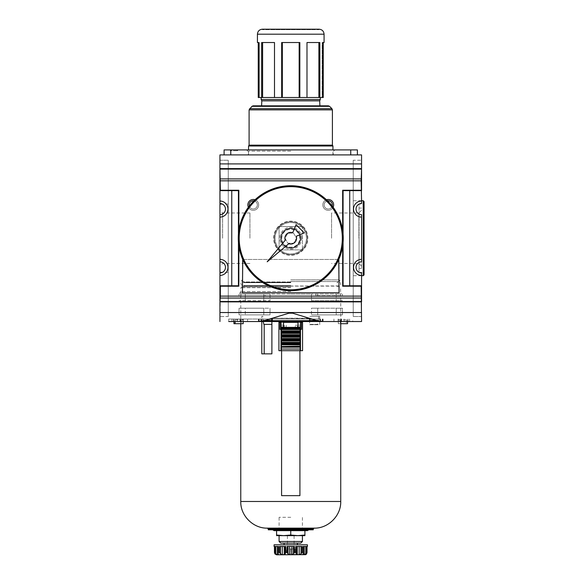 <?xml version="1.0" encoding="UTF-8"?>
<svg xmlns="http://www.w3.org/2000/svg" width="584" height="584" viewBox="0 0 584 584"><rect width="100%" height="100%" fill="white"/><g stroke="black" fill="none" stroke-linecap="round" stroke-linejoin="round"><path stroke-width="0.44" stroke-dasharray="2.92 2.19" d="M323.551 321.536L317.426 320.704L292.62 313.199L288.883 313.199L292.62 313.199L288.883 313.199L264.077 320.704L257.946 321.536L352.765 321.536L258.383 321.536L262.347 321.536L262.347 319.032L261.377 319.032L261.377 321.536M257.946 321.536L323.12 321.536L319.149 321.536L319.149 319.032L320.127 319.032L320.127 321.536M219.934 321.536L220.343 296.117L220.343 286.204L219.934 285.795L238.433 285.795L238.433 190.654L231.768 190.654L231.768 285.795L238.433 285.795L238.433 190.654L219.934 190.654L219.934 201.027A8.037 8.037 0 0 1 227.972 209.065A8.037 8.037 0 0 1 219.934 217.102L219.934 259.347A8.037 8.037 0 0 1 227.972 267.384A8.037 8.037 0 0 1 219.934 275.422L219.934 285.795L238.433 285.795L238.433 190.654L219.934 190.654L219.934 154.913L361.562 154.913L361.562 163.914L219.934 163.914M361.562 321.536L361.562 301.87L219.934 301.87M231.556 149.913L230.352 149.913L230.352 150.745L237.651 150.745L230.352 150.745L230.352 149.913L237.651 149.913L230.352 149.913L237.651 149.913L231.556 149.913L231.556 150.745L231.556 149.913M287.861 233.228L293.635 233.228L296.519 238.221L293.635 243.221L287.861 243.221L284.977 238.221L287.861 233.228L293.635 233.228L296.519 238.221L293.635 243.221L287.861 243.221L284.977 238.221L287.861 233.228M281.218 238.221A9.534 9.534 0 0 1 295.519 229.965A9.534 9.534 0 0 1 295.519 246.484A9.534 9.534 0 0 1 281.218 238.221A9.534 9.534 0 0 1 295.519 229.965A9.534 9.534 0 0 1 295.519 246.484A9.534 9.534 0 0 1 281.218 238.221A9.534 9.534 0 0 1 295.519 229.965A9.534 9.534 0 0 1 295.519 246.484A9.534 9.534 0 0 1 281.218 238.221A9.534 9.534 0 0 1 295.519 229.965A9.534 9.534 0 0 1 295.519 246.484A9.534 9.534 0 0 1 281.218 238.221M318.937 29.696L318.937 29.2L262.566 29.2L319.076 29.2L319.076 29.696L262.428 29.696L319.076 29.696M274.217 238.221A16.534 16.534 0 0 1 299.015 223.906A16.534 16.534 0 0 1 299.015 252.543A16.534 16.534 0 0 1 274.217 238.221A16.534 16.534 0 0 1 299.015 223.906A16.534 16.534 0 0 1 299.015 252.543A16.534 16.534 0 0 1 274.217 238.221A16.534 16.534 0 0 1 299.015 223.906A16.534 16.534 0 0 1 299.015 252.543A16.534 16.534 0 0 1 274.217 238.221A16.534 16.534 0 0 1 299.015 223.906A16.534 16.534 0 0 1 299.015 252.543A16.534 16.534 0 0 1 274.217 238.221A16.534 16.534 0 0 1 299.015 223.906A16.534 16.534 0 0 1 299.015 252.543A16.534 16.534 0 0 1 274.217 238.221M273.67 238.221A17.082 17.082 0 0 1 299.293 223.431A17.082 17.082 0 0 1 299.293 253.011A17.082 17.082 0 0 1 273.67 238.221A17.082 17.082 0 0 1 299.293 223.431A17.082 17.082 0 0 1 299.293 253.011A17.082 17.082 0 0 1 273.67 238.221A17.082 17.082 0 0 1 299.293 223.431A17.082 17.082 0 0 1 299.293 253.011A17.082 17.082 0 0 1 273.67 238.221A17.082 17.082 0 0 1 299.293 223.431A17.082 17.082 0 0 1 299.293 253.011A17.082 17.082 0 0 1 273.67 238.221M262.428 29.696L262.428 29.2L262.566 29.696M310.812 29.696L270.684 29.696L310.812 29.696L310.812 29.2L270.684 29.2L270.684 29.696M282.342 42.53L282.342 97.513L281.663 97.513L281.663 42.53L299.84 42.53L299.161 42.53L299.84 42.53L299.84 97.513L306.994 97.513L306.994 42.53L306.994 97.513L306.994 42.53L319.849 42.53L318.886 42.53L319.849 42.53L319.849 97.513L322.813 97.513L322.134 97.513L322.813 97.513L322.813 42.53L322.134 42.53L322.134 97.513L322.813 97.513M257.427 42.53L259.369 42.53L258.259 42.53L259.369 42.53L258.69 42.53L258.69 97.513L261.654 97.513L261.654 42.53L274.502 42.53L274.502 97.513L281.663 97.513M258.259 97.513L259.369 97.513L259.369 42.53L259.369 97.513L258.69 97.513M262.61 42.53L274.502 42.53L262.61 42.53L262.61 97.513L274.502 97.513L274.502 42.53L274.502 97.513M323.244 97.513L322.134 97.513L322.134 42.53L324.076 42.53M318.886 42.53L318.886 97.513L319.849 97.513M306.994 97.513L318.886 97.513M299.161 42.53L299.161 97.513L299.84 97.513M282.342 97.513L299.161 97.513M262.61 97.513L261.654 97.513M290.752 154.913L248.558 154.913L290.752 154.913M248.558 146L332.946 146M249.098 145.168L332.406 145.168M253.12 105.843L328.383 105.843M290.752 105.843L319.908 105.843L290.752 105.843M261.807 100.85L319.689 100.85M290.752 97.513L261.172 97.513L290.752 97.513M290.752 149.913L247.01 149.913L290.752 149.913M290.752 151.168L248.266 151.168L290.752 151.168M357.401 154.913L350.736 154.913L357.401 154.913L357.401 149.913L224.103 149.913L224.103 154.913L350.736 154.913L224.103 154.913M333.238 154.913L248.266 154.913L333.238 154.913L333.238 151.168C334.347 150.701 334.763 150.285 334.486 149.913M262.347 319.032L228.731 319.032L242.477 319.032L242.477 321.536M319.149 319.032L261.377 319.032M242.477 319.032L320.127 319.032M233.52 319.032L233.52 321.536L262.347 321.536M311.579 319.032L311.579 321.536L311.579 319.032M347.976 319.032L347.976 321.536L352.765 321.536L352.765 319.032M347.976 321.536L319.149 321.536M269.925 319.032L269.925 321.536L269.925 319.032M233.52 321.536L228.731 321.536L228.731 319.032M339.07 259.457L242.433 259.457L242.433 292.781L339.07 292.781L339.07 259.457L339.07 292.781L242.433 292.781L242.433 259.457L339.07 259.457L242.433 259.457L242.433 292.781L339.07 292.781L339.07 259.457M338.749 259.457L242.754 259.457M219.934 217.102L219.934 214.605A5.541 5.541 0 0 0 225.475 209.065A5.541 5.541 0 0 0 219.934 203.531A5.541 5.541 0 0 1 225.475 209.065A5.541 5.541 0 0 1 219.934 214.605A5.541 5.541 0 0 0 225.475 209.065A5.541 5.541 0 0 0 219.934 203.531L219.934 201.027M219.934 214.605L219.934 259.347M219.934 261.844A5.541 5.541 0 0 1 225.475 267.384A5.541 5.541 0 0 1 219.934 272.918A5.541 5.541 0 0 0 225.475 267.384A5.541 5.541 0 0 0 219.934 261.844A5.541 5.541 0 0 1 225.475 267.384A5.541 5.541 0 0 1 219.934 272.918L219.934 275.422M361.562 275.422L361.562 272.918A5.541 5.541 0 0 1 356.028 267.384A5.541 5.541 0 0 1 361.562 261.844L361.562 214.605A5.541 5.541 0 0 1 356.028 209.065A5.541 5.541 0 0 1 361.562 203.531L361.562 201.027A8.037 8.037 0 0 0 353.524 209.065A8.037 8.037 0 0 0 361.562 217.102L361.562 259.347A8.037 8.037 0 0 0 353.524 267.384A8.037 8.037 0 0 0 361.562 275.422L361.562 301.709L361.153 296.117L361.153 286.204L361.562 285.795L349.736 285.795L349.736 190.654L343.071 190.654L343.071 285.795L349.736 285.795L349.736 190.654L343.071 190.654L343.071 285.795L361.562 285.795L343.071 285.795L343.071 190.654L361.562 190.654L349.736 190.654L349.736 285.795M361.562 217.102L361.562 261.844A5.541 5.541 0 0 0 356.028 267.384A5.541 5.541 0 0 0 361.562 272.918A5.541 5.541 0 0 1 356.028 267.384A5.541 5.541 0 0 1 361.562 261.844L361.562 259.347M361.562 214.605A5.541 5.541 0 0 1 356.028 209.065A5.541 5.541 0 0 1 361.562 203.531L361.562 160.242L361.562 203.531A5.541 5.541 0 0 0 356.028 209.065A5.541 5.541 0 0 0 361.562 214.605M331.573 238.221L331.573 212.985L331.573 238.221M249.93 238.221L249.93 212.985L249.93 238.221M238.841 245.966L238.841 230.483M238.433 242.404L238.433 234.045M342.662 230.483L342.662 245.966M343.071 234.045L343.071 242.404M231.768 190.654L231.768 285.795L231.768 190.654L219.934 190.654L220.343 190.245L238.841 190.245L238.433 190.654M238.841 190.245L238.841 286.204L238.433 285.795M238.841 286.204L220.343 286.204M361.562 301.87L219.934 301.709L219.934 285.795L231.768 285.795M361.562 201.027L361.562 190.654L361.153 190.245L361.562 168.907L361.562 190.654L349.736 190.654M361.153 286.204L342.662 286.204L342.662 190.245L343.071 190.654M342.662 190.245L361.153 190.245M342.662 286.204L343.071 285.795M247.842 204.896A5.417 5.417 0 0 1 255.967 200.21A5.417 5.417 0 0 1 255.967 209.59A5.417 5.417 0 0 1 247.842 204.896A5.417 5.417 0 0 1 255.967 200.21A5.417 5.417 0 0 1 255.967 209.59A5.417 5.417 0 0 1 247.842 204.896A5.417 5.417 0 0 1 255.967 200.21A5.417 5.417 0 0 1 255.967 209.59A5.417 5.417 0 0 1 247.842 204.896M361.562 163.914L361.562 168.579L219.934 168.579L361.562 168.579L219.934 168.907L220.343 190.245M333.121 207.247A5.417 5.417 0 0 1 322.828 204.896A5.417 5.417 0 0 1 330.945 200.21A5.417 5.417 0 0 1 330.945 209.59A5.417 5.417 0 0 1 322.828 204.896A5.417 5.417 0 0 1 330.945 200.21A5.417 5.417 0 0 1 330.945 209.59A5.417 5.417 0 0 1 322.828 204.896A5.417 5.417 0 0 1 330.945 200.21A5.417 5.417 0 0 1 330.945 209.59A5.417 5.417 0 0 1 322.828 204.896A5.417 5.417 0 0 1 326.478 199.779M332.187 206.006A4.095 4.095 0 0 1 324.142 204.896A4.095 4.095 0 0 1 330.288 201.356A4.095 4.095 0 0 1 330.288 208.444A4.095 4.095 0 0 1 324.142 204.896A4.095 4.095 0 0 1 330.288 201.356A4.095 4.095 0 0 1 330.288 208.444A4.095 4.095 0 0 1 324.142 204.896A4.095 4.095 0 0 1 327.602 200.852M361.357 301.505L220.139 301.505M361.357 298.037L220.139 298.037M361.357 169.112L220.139 169.112M255.018 199.779A5.417 5.417 0 0 1 257.31 208.495A5.417 5.417 0 0 1 248.382 207.247M228.271 238.221L228.271 272.378L228.271 238.221M228.271 316.535L228.271 160.242L228.271 316.535L219.934 316.535L219.934 272.918L219.934 316.535L228.271 316.535M219.934 160.242L228.271 160.242L219.934 160.242M353.232 238.221L353.232 275.714L353.232 238.221M353.232 160.242L353.232 316.535L353.232 160.242L361.562 160.242L353.232 160.242M361.562 316.535L353.232 316.535L361.562 316.535M361.562 168.579L219.934 168.579M358.89 238.221L358.89 212.985L358.89 238.221M364.066 274.882L364.066 201.568M359.065 272.378L363.226 272.378L364.066 272.859L364.066 203.582L363.226 204.064L363.226 272.378L363.226 204.064L359.065 204.064L359.065 272.378L359.065 204.064M359.065 238.221L359.065 268.385L359.065 238.221M361.562 238.221L361.562 268.385L361.562 238.221M249.164 204.896A4.095 4.095 0 0 1 255.31 201.356A4.095 4.095 0 0 1 255.31 208.444A4.095 4.095 0 0 1 249.164 204.896A4.095 4.095 0 0 1 255.31 201.356A4.095 4.095 0 0 1 255.31 208.444A4.095 4.095 0 0 1 249.164 204.896A4.095 4.095 0 0 1 255.31 201.356A4.095 4.095 0 0 1 255.31 208.444A4.095 4.095 0 0 1 249.164 204.896M324.142 204.896A4.095 4.095 0 0 1 330.288 201.356A4.095 4.095 0 0 1 330.288 208.444A4.095 4.095 0 0 1 324.142 204.896M253.894 200.852A4.095 4.095 0 0 1 253.792 208.963A4.095 4.095 0 0 1 249.317 206.006M361.357 178.908L220.139 178.908M361.153 180.828L220.343 180.828M361.153 296.117L220.343 296.117M222.613 238.221L222.613 212.985L222.613 238.221M219.934 272.378L219.934 204.064M230.352 149.913L230.352 150.745L230.352 149.913M319.711 316.367L309.622 316.367L319.711 316.367L319.711 324.697L309.622 324.697L317.652 324.368L309.622 324.368L309.622 320.2L318.572 320.2L317.652 324.368M261.793 353.86L271.888 353.86L271.888 320.2L262.924 320.2L262.924 316.367L261.793 316.367L261.793 321.536M271.888 324.368L263.844 324.368M261.793 316.367L262.924 316.367M271.888 320.2L271.888 321.536M243.178 319.864L233.95 319.864L243.178 319.864L243.178 321.536M241.126 319.864L241.126 323.697L233.95 323.697M241.126 323.697L243.178 323.697M235.118 319.864L235.118 321.536M233.95 319.864L233.95 321.536M338.326 319.864L347.553 319.864L338.326 319.864L338.326 323.697L340.735 323.697M347.553 323.697L338.326 323.697M346.378 319.864L346.378 323.697M347.553 319.864L347.553 321.536M340.37 319.864L340.37 323.697M281.006 329.361L299.913 329.361L299.913 350.692L300.497 350.692L281.006 350.692L299.913 350.692L299.913 495.648L299.913 329.033L281.583 329.033L281.583 495.648L299.913 495.648L281.583 495.648L299.913 495.648L299.913 329.033L281.583 329.033L281.583 495.648L281.583 350.692L302.57 350.692M281.006 322.368L300.497 322.368M278.926 322.368L302.57 322.368M278.926 350.692L281.583 350.692L281.583 329.361M299.913 329.361L300.497 329.361M290.752 517.307L279.086 517.307L290.752 517.307M274.086 530.637L304.914 530.637L276.59 530.637L304.914 530.637L304.914 535.053L297.833 535.637L279.086 535.637L304.914 535.637L304.914 535.053M268.26 529.805L313.243 529.805M267.421 528.14L314.075 528.14M290.752 294.044L311.491 294.044L311.491 300.709L342.458 300.709L311.491 300.709L311.491 294.044L270.012 294.044L270.012 300.709L239.046 300.709L270.012 300.709L270.012 294.044L290.752 294.044M336.231 294.044L336.231 300.709L336.231 294.044L340.735 294.044L311.491 294.044L336.231 294.044M263.786 294.044L239.046 294.044L245.273 294.044L245.273 300.709L245.273 294.044L240.761 294.044L270.012 294.044L240.9 294.044L270.012 294.044L263.786 294.044L263.786 300.709L263.786 295.708L265.64 295.708L265.64 294.044M245.273 308.206L270.012 308.206L270.012 314.871L245.273 314.871L270.012 314.871L263.786 314.871L270.012 314.871L270.012 308.206L245.273 308.206L245.273 314.871L239.046 314.871L263.786 314.871L239.046 314.871L245.273 314.871L245.273 308.206L263.786 308.206L263.786 314.871L263.786 308.206L239.046 308.206L239.046 314.871L239.046 308.206L245.273 308.206M311.491 308.206L336.231 308.206L336.231 314.871L311.491 314.871L342.458 314.871L336.231 314.871L336.231 308.206L311.491 308.206L311.491 314.871L342.458 314.871L311.491 314.871L311.491 308.206L342.458 308.206L336.231 308.206L342.458 308.206L342.458 314.871L342.458 308.206L317.718 308.206L317.718 314.871L317.718 308.206L311.491 308.206M309.622 320.2L309.622 324.697L319.711 324.697M290.752 291.54L240.929 291.54L290.752 291.54M290.752 286.875L241.761 286.875L290.752 286.875M290.752 282.692L244.433 282.692L290.752 282.692M290.752 281.546L339.07 281.546L290.752 281.546M290.752 279.882L339.07 279.882L290.752 279.882M265.64 295.708L263.786 295.708M340.603 295.708L315.856 295.708L340.603 295.708L340.603 294.044M315.856 295.708L315.856 294.044M240.9 295.708L240.9 294.044M239.046 294.044L239.046 295.708M317.718 295.708L317.718 294.044M342.458 295.708L342.458 294.044M290.752 285.401L244.433 285.401L290.752 285.401M318.572 316.367L318.572 320.2M279.991 329.361L301.512 329.361M280.751 543.135L300.745 543.135M279.086 541.47L302.417 541.47M290.752 535.053L283.671 535.637L276.59 535.053L276.59 535.637L297.833 535.637L290.752 535.053L290.752 530.637M307.41 546.471L306.585 546.471L306.585 553.917L305.702 554.654L305.702 546.471L307.031 546.471L307.031 552.61L306.585 553.917L306.585 546.471L305.702 546.471L305.797 554.596M274.911 553.917L274.911 546.471L274.465 546.471L274.911 546.471L274.911 553.917L275.794 554.654L275.801 546.471L275.794 554.654L275.801 546.471L274.911 546.471L275.801 546.471L275.757 554.654M274.487 546.471L274.465 552.61L274.487 546.471L274.086 546.471M275.677 546.471L277.239 546.471L275.677 546.471L275.677 553.917L274.487 552.303M275.677 553.917L278.356 554.654L278.356 546.471L277.239 546.471L278.648 546.471L278.261 546.471L278.648 546.471L278.356 553.844M274.852 552.303L274.852 546.471L278.48 546.471L278.393 553.917L278.261 546.471M280.481 546.471L282.306 546.471L280.481 546.471L280.481 553.917L279.473 552.303L278.48 552.303M280.481 553.917L282.306 554.654L284.24 554.654L285.182 553.982L285.182 546.471L285.766 546.471L282.306 546.471L285.182 546.471L285.182 553.917L285.766 552.303L287.124 552.303L288.036 553.917L289.635 554.654L291.861 554.654L293.46 553.917L294.38 552.303L295.738 552.303L296.322 553.917L296.322 546.471L295.738 546.471L299.19 546.471L296.322 546.471L296.322 553.982M276.59 554.8L304.914 554.8M296.322 553.844L297.263 554.654L299.19 554.654L301.016 553.917L302.023 552.303L303.016 552.303L303.111 553.917L303.242 546.471M303.111 553.917L302.855 546.471L304.257 546.471L302.855 546.471L303.111 553.917M304.257 546.471L305.819 546.471L304.257 546.471L304.257 554.654L303.147 554.654L303.147 546.471L303.147 553.844M304.257 554.654L305.819 553.917L307.009 552.303L307.009 546.471M294.913 554.8L290.752 554.8L294.913 554.8L294.913 548.967L286.583 548.967L294.913 548.967L294.913 554.8M286.583 554.8L290.752 554.8L286.583 554.8L286.583 548.967L286.583 554.8M288.036 546.471L291.861 546.471L288.036 546.471L288.036 553.917M291.861 546.471L294.38 546.471L291.861 546.471L291.861 554.654M299.19 546.471L302.023 546.471L299.19 546.471L299.19 554.654M306.651 552.303L306.651 546.471L303.016 546.471L303.016 552.303M290.752 535.637L287.416 535.637L290.752 535.637M290.752 548.967L290.752 554.8L290.752 548.967M276.59 535.053L276.59 530.637M285.766 552.303L285.766 546.471L279.473 546.471L279.473 552.303M294.38 552.303L294.38 546.471L287.124 546.471L287.124 552.303M302.023 552.303L302.023 546.471L295.738 546.471L295.738 552.303M274.086 544.806L307.41 544.806M300.497 350.692L300.497 321.536L294.986 321.536L308.899 321.536L308.899 318.2L309.914 318.2L309.914 321.536L309.914 318.2L271.589 318.2L309.914 318.536M281.006 346.524L300.497 346.524M271.589 318.536L271.589 321.536L298.001 321.536L298.001 327.368L300.497 327.368M283.503 321.536L283.503 327.368L298.001 327.368M281.006 327.368L283.503 327.368M281.006 350.692L281.006 325.2L286.167 325.2L286.167 329.361L286.167 325.2L284.255 325.2L284.255 329.361L297.249 329.361L284.255 329.361L284.255 325.2L281.006 325.2L281.006 321.536L271.589 321.536L271.589 318.2L308.899 318.2M281.006 321.536L308.899 321.536M281.006 329.201L300.497 329.201M281.006 331.194L300.497 331.194M281.006 333.033L300.497 333.033M281.006 335.026L300.497 335.026M281.006 336.866L300.497 336.866M281.006 338.859L300.497 338.859M281.006 340.691L300.497 340.691M281.006 342.691L300.497 342.691M281.006 344.523L300.497 344.523M294.986 321.536L286.51 321.536L294.986 321.536M300.497 325.2L295.329 325.2L300.497 325.2M295.329 329.361L295.329 325.2L295.329 329.361M297.249 329.361L297.249 325.2L297.249 329.361M298.001 321.536L300.497 321.536M302.417 226.563L279.086 226.563L302.417 226.563L302.417 249.886L302.417 226.563M301.665 238.221A10.913 10.913 0 0 0 285.291 228.775A10.913 10.913 0 0 0 285.291 247.674A10.913 10.913 0 0 0 301.665 238.221M302.417 249.886L279.086 249.886L279.086 226.563L279.086 249.886L302.417 249.886M343.239 238.221A52.487 52.487 0 0 0 264.508 192.771A52.487 52.487 0 0 0 264.508 283.678A52.487 52.487 0 0 0 343.239 238.221M343.151 238.221A52.399 52.399 0 0 0 264.552 192.844A52.399 52.399 0 0 0 264.552 283.605A52.399 52.399 0 0 0 343.151 238.221M342.319 238.221A51.567 51.567 0 0 0 264.968 193.567A51.567 51.567 0 0 0 264.968 282.882A51.567 51.567 0 0 0 342.319 238.221M285.255 240.185A5.833 5.833 0 0 1 292.708 232.731L296.051 224.672L304.3 232.921L296.241 236.264A5.833 5.833 0 0 1 288.795 243.718L267.187 261.785L285.255 240.185M300.745 238.221A9.994 9.994 0 0 0 285.751 229.563A9.994 9.994 0 0 0 285.751 246.879A9.994 9.994 0 0 0 300.745 238.221A9.994 9.994 0 0 0 285.751 229.563A9.994 9.994 0 0 0 285.751 246.879A9.994 9.994 0 0 0 300.745 238.221M299.723 238.221A8.972 8.972 0 0 0 286.262 230.454A8.972 8.972 0 0 0 286.262 245.995A8.972 8.972 0 0 0 299.723 238.221M264.077 320.704L317.426 320.704M361.562 312.535L219.934 312.535M237.192 149.913L237.192 150.745L237.192 149.913M275.049 238.221A15.702 15.702 0 0 1 298.599 224.628A15.702 15.702 0 0 1 298.599 251.821A15.702 15.702 0 0 1 275.049 238.221A15.702 15.702 0 0 1 298.599 224.628A15.702 15.702 0 0 1 298.599 251.821A15.702 15.702 0 0 1 275.049 238.221M249.098 109.865L332.406 109.865M249.587 108.69L331.916 108.69M251.938 106.332L329.558 106.332M261.172 99.535L320.324 99.535M257.427 34.2L324.076 34.2M230.768 149.913L230.768 154.913M350.736 149.913L350.736 154.913M240.433 319.032L240.433 321.536M243.433 319.032L243.433 321.536M260.909 319.032L260.909 321.536M258.873 319.032L258.873 321.536M259.201 319.032L259.201 321.536M310.44 319.032L310.44 321.536M313.469 319.032L313.469 321.536M333.931 319.032L333.931 321.536M339.027 319.032L339.027 321.536M341.531 319.032L341.531 321.536M344.144 319.032L344.144 321.536M349.56 319.032L349.56 321.536M341.071 319.032L341.071 321.536M338.063 319.032L338.063 321.536M320.587 319.032L320.587 321.536M322.631 319.032L322.631 321.536M322.302 319.032L322.302 321.536M271.064 319.032L271.064 321.536M268.034 319.032L268.034 321.536M247.572 319.032L247.572 321.536M239.973 319.032L239.973 321.536M237.359 319.032L237.359 321.536M231.943 319.032L231.943 321.536M363.226 275.714L363.226 200.735M268.26 528.973L313.243 528.973M240.761 501.481L340.735 501.481M290.752 292.723L240.09 292.723L290.752 292.723M290.752 287.708L240.929 287.708L290.752 287.708M290.752 286.043L244.433 286.043L290.752 286.043M290.752 282.379L244.433 282.379L290.752 282.379M277.239 546.471L277.239 554.654M278.393 546.471L278.393 553.917L278.393 546.471M282.306 546.471L282.306 554.654M284.24 546.471L284.24 554.654M289.635 546.471L289.635 554.654M293.46 546.471L293.46 553.917M297.263 546.471L297.263 554.654M301.016 546.471L301.016 553.917M305.819 546.471L305.819 553.917M309.323 321.536L309.323 318.2M272.597 321.536L272.597 318.2M272.173 321.536L272.173 318.2M332.946 154.913L332.946 149.913M248.558 154.913L248.558 149.913M247.01 149.913C246.74 150.285 247.156 150.701 248.266 151.168L248.266 154.913M258.383 321.536L258.383 319.032M323.12 321.536L323.12 319.032M361.562 210.313L358.89 212.985L331.573 212.985M361.562 266.136L358.89 263.457L331.573 263.457M361.562 200.735L353.232 200.735M361.562 275.714L353.232 275.714M361.562 208.065L359.065 208.065M361.562 268.385L359.065 268.385M249.93 212.985L222.613 212.985L219.934 210.313M249.93 263.457L222.613 263.457L219.934 266.136M228.271 204.064L222.322 204.064M228.271 272.378L222.322 272.378M237.651 150.745L237.651 149.913L237.651 150.745M302.417 530.637L302.417 517.307M279.086 530.637L279.086 517.307M340.735 321.536L340.735 294.044C341.684 293.336 341.91 292.898 341.414 292.723L340.567 291.54L340.567 287.708L339.735 286.875M240.761 323.697L240.761 294.044C239.82 293.336 239.593 292.898 240.09 292.723L240.929 291.54L240.929 287.708L241.761 286.875M243.594 286.875L244.433 285.401L242.849 286.123L338.654 286.123L337.07 285.401L337.902 286.875M243.594 281.546L244.433 282.692L242.849 281.962C240.192 282.678 240.192 284.065 242.849 286.123L339.574 285.912C341.049 284.751 341.1 283.532 339.727 282.262L338.654 281.962L337.07 282.692L337.902 281.546M339.07 281.546C340.143 280.992 340.143 280.437 339.07 279.882M242.433 279.882C241.353 280.437 241.353 280.992 242.433 281.546M290.752 281.962L242.849 281.962L290.752 281.962M275.757 554.625L275.757 546.471M302.855 554.523L302.855 546.471L302.855 554.523M305.746 554.625L305.746 546.471M294.081 548.967L294.081 535.637M287.416 548.967L287.416 535.637"/><path stroke-width="0.88" d="M257.946 321.536L264.077 320.704L288.883 313.199L292.62 313.199L317.426 320.704L323.551 321.536L228.731 321.536M342.662 245.966L342.662 286.204L361.153 286.204L361.562 321.536L352.765 321.536M319.076 29.2L262.428 29.2C259.391 29.499 257.726 31.164 257.427 34.2L324.076 34.2C323.777 31.164 322.113 29.499 319.076 29.2M257.427 34.2L257.427 42.53L258.69 42.53L258.69 97.513L258.259 97.513L258.259 42.53M299.161 42.53L299.161 97.513L299.84 97.513L299.84 42.53L281.663 42.53L281.663 97.513L274.502 97.513L274.502 42.53L261.654 42.53L261.654 97.513L258.69 97.513M262.61 42.53L262.61 97.513L261.654 97.513M274.502 97.513L262.61 97.513M282.342 42.53L282.342 97.513L281.663 97.513M299.161 97.513L282.342 97.513M318.886 42.53L318.886 97.513L319.849 97.513L319.849 42.53L306.994 42.53L306.994 97.513L299.84 97.513M318.886 97.513L306.994 97.513M324.076 34.2L324.076 42.53L322.813 42.53L322.813 97.513L323.244 97.513L323.244 42.53M332.946 149.913L332.946 146L248.558 146L248.558 149.913M332.946 146L332.406 145.168L249.098 145.168L248.558 146M251.938 106.332L329.558 106.332L328.383 105.843L253.12 105.843L251.938 106.332L249.098 109.865L332.406 109.865L332.406 145.168M261.807 100.85L261.172 99.535L320.324 99.535L319.689 100.85L261.807 100.85L261.596 105.843M322.813 97.513L319.849 97.513M224.103 154.913L224.103 149.913L357.401 149.913L357.401 154.913M242.754 259.457L242.433 292.781L339.07 292.781L338.749 259.457M219.934 168.579L361.562 168.579L361.562 154.913L219.934 154.913L219.934 203.531A5.541 5.541 0 0 1 225.475 209.065A5.541 5.541 0 0 1 219.934 214.605L219.934 261.844A5.541 5.541 0 0 1 225.475 267.384A5.541 5.541 0 0 1 219.934 272.918L219.934 285.795L238.433 285.795L238.433 242.404M219.934 259.347A8.037 8.037 0 0 1 227.972 267.384A8.037 8.037 0 0 1 219.934 275.422M219.934 201.027A8.037 8.037 0 0 1 227.972 209.065A8.037 8.037 0 0 1 219.934 217.102M361.562 168.579L361.153 180.828L361.562 201.027A8.037 8.037 0 0 0 353.524 209.065A8.037 8.037 0 0 0 361.562 217.102L361.562 261.844A5.541 5.541 0 0 0 356.028 267.384A5.541 5.541 0 0 0 361.562 272.918L361.562 285.795L361.153 286.204M361.562 217.102L361.562 214.605A5.541 5.541 0 0 1 356.028 209.065A5.541 5.541 0 0 1 361.562 203.531L361.562 201.027M361.562 259.347A8.037 8.037 0 0 0 353.524 267.384A8.037 8.037 0 0 0 361.562 275.422M231.768 190.654L231.768 285.795M238.841 230.483L238.841 190.245L220.343 190.245L219.934 168.907L361.562 168.907L361.562 190.654L343.071 190.654L343.071 234.045M238.841 190.245L238.433 190.654L219.934 190.654L220.343 190.245M361.153 296.117L220.343 296.117L220.343 286.204L238.841 286.204L238.433 285.795M220.343 286.204L219.934 285.795L219.934 301.709L220.343 296.117M238.841 286.204L238.841 245.966M238.433 234.045L238.433 190.654M349.736 285.795L349.736 190.654M361.153 190.245L342.662 190.245L343.071 190.654M342.662 190.245L342.662 230.483M342.662 286.204L343.071 285.795L361.562 285.795L361.562 301.709L219.934 301.709L219.934 321.536M343.071 242.404L343.071 285.795M361.357 169.112L220.139 169.112M327.602 200.852A4.095 4.095 0 0 1 332.187 206.006M326.478 199.779A5.417 5.417 0 0 1 333.121 207.247M361.357 178.908L220.139 178.908M361.357 301.505L220.139 301.505M361.357 298.037L220.139 298.037M361.153 180.828L220.343 180.828M248.382 207.247A5.417 5.417 0 0 1 255.018 199.779M361.562 301.87L219.934 301.87M361.562 321.536L323.551 321.536M363.226 275.714L363.226 200.735L364.066 201.568L364.066 274.882L363.226 275.714L361.562 275.714M364.066 203.582L364.066 272.859M249.317 206.006A4.095 4.095 0 0 1 253.894 200.852M222.322 204.064L219.934 204.064L219.934 214.605M219.934 261.844L219.934 272.378L222.322 272.378M264.18 324.368L264.18 353.86M271.888 324.368L263.844 324.368L263.238 321.609M261.793 321.536L261.793 353.86L271.888 353.86L271.888 321.536M233.95 321.536L233.95 323.697L243.178 323.697L243.178 321.536M235.118 321.536L235.118 323.697M340.735 323.697L347.553 323.697L347.553 321.536M281.583 350.692L281.583 495.648L299.913 495.648L299.913 350.692M300.497 346.524L281.006 346.524L300.497 346.195L300.497 350.692L278.926 350.692L278.926 322.368L281.006 322.368M300.497 322.368L302.57 322.368L302.57 350.692L300.497 350.692M300.497 329.361L301.512 329.361L301.512 322.368M281.006 329.361L279.991 329.361L279.991 322.368M304.914 535.053L304.914 535.637L297.833 535.637L304.914 535.053L304.914 530.637L307.41 530.637L274.086 530.637L272.648 529.805M313.243 528.973L313.243 529.805L268.26 529.805L268.26 528.973L267.421 528.14L314.075 528.14L313.243 528.973L268.26 528.973M290.752 535.053L297.833 535.637L276.59 535.637L276.59 535.053L283.671 535.637L290.752 535.053L290.752 530.637M276.59 535.053L276.59 530.637M279.086 541.47L302.417 541.47L300.745 543.135L280.751 543.135L279.086 541.47L279.086 535.637M305.819 546.471L305.819 553.917L306.651 552.303L307.031 552.61L307.009 546.471L307.009 552.303L306.585 553.917L305.746 554.654L276.59 554.8L274.911 553.917L274.487 552.303L274.911 553.917M305.819 553.917L303.147 554.654L303.147 553.844M306.651 552.303L306.651 546.471L303.016 546.471L303.242 553.303M301.016 546.471L301.016 553.917L302.023 552.303L303.016 552.303M301.016 553.917L299.19 554.654L297.263 554.654L296.322 553.982M302.023 552.303L302.023 546.471L295.738 546.471L295.738 552.303L296.322 553.917L296.322 546.471L296.322 553.844M293.46 546.471L293.46 553.917L294.38 552.303L295.738 552.303M293.46 553.917L291.861 554.654L289.635 554.654L288.036 553.917L287.124 552.303L285.766 552.303L285.182 553.917L285.182 546.471L285.182 553.844M282.306 546.471L282.306 554.654L284.24 554.654L285.182 553.975M282.306 554.654L280.481 553.917L279.473 552.303L278.48 552.303L278.261 553.303M278.393 553.917L278.356 554.654L278.393 553.917M277.239 546.471L277.239 554.654L278.356 554.654L278.356 553.844M277.239 554.654L275.677 553.917L274.852 552.303L274.465 552.61L274.465 546.471L274.487 552.303M307.009 546.471L307.41 546.471L307.41 544.806L274.086 544.806L274.086 546.471L274.487 546.471M287.124 552.303L287.124 546.471L294.38 546.471L294.38 552.303M279.473 552.303L279.473 546.471L285.766 546.471L285.766 552.303M274.852 552.303L274.852 546.471L278.48 546.471L278.48 552.303M300.497 331.194L281.006 331.194L281.006 327.368L300.497 327.368L300.497 346.195M300.497 321.536L300.497 327.368M281.006 327.368L281.006 321.864L283.503 321.536M283.503 327.368L283.503 321.864M281.006 346.524L281.006 350.692M298.001 327.368L298.001 321.864L300.497 321.864M281.006 329.201L300.497 329.201M281.006 331.194L281.006 331.865L300.497 331.865M281.006 331.865L281.006 333.033L300.497 333.033M300.497 335.026L281.006 335.026L281.006 333.033M281.006 335.026L281.006 335.698L300.497 335.698M281.006 335.698L281.006 336.866L300.497 336.866M300.497 338.859L281.006 338.859L281.006 336.866M281.006 338.859L281.006 339.53L300.497 339.53M281.006 339.53L281.006 340.691L300.497 340.691M300.497 342.691L281.006 342.691L281.006 340.691M281.006 342.691L281.006 343.363L300.497 343.363M281.006 343.363L281.006 344.523L300.497 344.523M281.006 346.195L281.006 344.523M343.239 238.221A52.487 52.487 0 0 0 264.508 192.771A52.487 52.487 0 0 0 264.508 283.678A52.487 52.487 0 0 0 343.239 238.221M343.151 238.221A52.399 52.399 0 0 0 264.552 192.844A52.399 52.399 0 0 0 264.552 283.605A52.399 52.399 0 0 0 343.151 238.221A52.399 52.399 0 0 0 264.552 192.844A52.399 52.399 0 0 0 264.552 283.605A52.399 52.399 0 0 0 343.151 238.221M342.319 238.221A51.567 51.567 0 0 0 264.968 193.567A51.567 51.567 0 0 0 264.968 282.882A51.567 51.567 0 0 0 342.319 238.221M285.255 240.185L267.187 261.785L288.795 243.718A5.833 5.833 0 0 0 296.241 236.264L304.3 232.921L296.051 224.672L292.708 232.731A5.833 5.833 0 0 0 285.255 240.185M264.077 320.704L317.426 320.704M329.558 106.332L331.916 108.69L249.587 108.69M350.736 149.913L350.736 154.913M230.768 149.913L230.768 154.913M361.562 163.914L219.934 163.914M361.562 312.535L219.934 312.535M314.075 528.14C328.259 528.556 341.151 515.665 340.735 501.481L240.761 501.481C240.345 515.665 253.237 528.556 267.421 528.14M304.257 546.471L304.257 554.654M299.19 546.471L299.19 554.654M297.263 546.471L297.263 554.654M291.861 546.471L291.861 554.654M289.635 546.471L289.635 554.654M288.036 546.471L288.036 553.917M284.24 546.471L284.24 554.654M280.481 546.471L280.481 553.917M275.677 546.471L275.677 553.917M281.006 328.033L300.497 328.033M283.503 322.368L298.001 322.368M281.006 327.033L283.503 327.033M300.497 349.028L281.006 349.028M300.497 347.195L281.006 347.195M281.006 328.529L300.497 328.529M281.006 329.529L300.497 329.529M281.006 330.865L300.497 330.865M281.006 332.362L300.497 332.362M281.006 333.362L300.497 333.362M281.006 334.698L300.497 334.698M281.006 336.194L300.497 336.194M281.006 337.194L300.497 337.194M281.006 338.53L300.497 338.53M281.006 340.027L300.497 340.027M281.006 341.027L300.497 341.027M281.006 342.363L300.497 342.363M281.006 343.859L300.497 343.859M281.006 344.859L300.497 344.859M298.001 327.033L300.497 327.033M249.098 145.168L249.098 109.865M331.916 108.69L332.406 109.865M319.689 100.85L319.908 105.843M320.324 99.535L320.324 97.513M261.172 99.535L261.172 97.513M363.226 200.735L361.562 200.735M308.856 529.805L307.41 530.637M340.735 501.481L340.735 321.536M240.761 501.481L240.761 323.697M302.417 541.47L302.417 535.637M303.242 553.274L303.242 546.471M278.261 553.282L278.261 546.471M297.417 544.806L297.417 543.135M284.087 544.806L284.087 543.135"/></g></svg>

